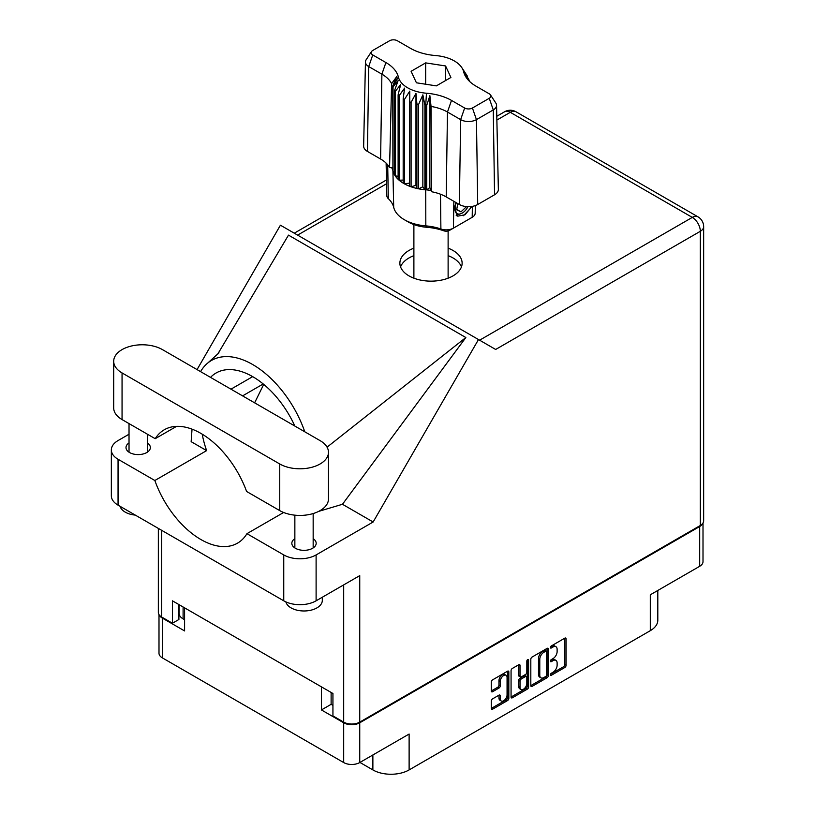<?xml version="1.0" encoding="UTF-8"?>
<svg xmlns="http://www.w3.org/2000/svg" width="815" height="815" viewBox="0 0 815 815"><rect width="100%" height="100%" fill="white"/><g stroke="black" fill="none" stroke-linecap="round" stroke-linejoin="round"><path stroke-width="1.22" d="M506.064 675.268L504.77 674.525A4.808 2.771 120 0 0 502.366 674.759A4.808 2.771 120 0 0 498.963 680.647L500.267 681.401A4.808 2.771 120 0 1 503.66 675.513A4.808 2.771 120 0 1 506.064 675.268A4.808 2.771 120 0 1 507.062 677.469L507.062 694.859A4.808 2.771 120 0 1 504.964 699.698A4.808 2.771 120 0 1 501.256 700.982A4.808 2.771 120 0 1 500.267 698.781L500.267 695.888A1.793 1.039 120 0 0 499.89 695.063A1.793 1.039 120 0 0 498.994 695.154L492.576 698.863A1.793 1.039 120 0 0 491.302 701.063L491.302 708.469A1.793 1.039 120 0 0 491.679 709.295A1.793 1.039 120 0 0 492.576 709.203L507.572 700.543A1.793 1.039 120 0 0 508.835 698.343L508.835 671.937A1.793 1.039 120 0 0 508.468 671.112A1.793 1.039 120 0 0 507.572 671.203L492.576 679.863A1.793 1.039 120 0 0 491.302 682.063L491.302 691.008A1.793 1.039 120 0 0 491.679 691.833A1.793 1.039 120 0 0 492.576 691.741L498.994 688.033A1.793 1.039 120 0 0 500.267 685.833L500.267 681.401M527.712 659.569L528.599 660.089A1.253 0.723 120 0 0 528.334 659.508A1.253 0.723 120 0 0 527.712 659.569A1.253 0.723 120 0 0 526.816 661.118L526.816 672.263A1.793 1.039 120 0 1 525.553 674.463L521.294 676.919A1.793 1.039 120 0 1 520.398 677.01A1.793 1.039 120 0 1 520.021 676.185L520.021 665.478A1.793 1.039 120 0 0 519.654 664.653A1.793 1.039 120 0 0 518.748 664.745L518.727 675.441A1.793 1.039 120 0 0 519.104 676.267L520.398 677.01M359.935 762.443L372.873 769.92L372.873 754.965M331.124 692.444L331.124 704.333L321.416 709.936L343.686 722.793A11.349 6.551 0 0 0 359.741 722.793L359.741 762.555L409.12 734.04L409.12 769.92L650.299 630.678L650.299 594.797L699.688 566.293L699.688 526.531A11.349 6.551 0 0 0 702.632 523.566M409.12 769.92A25.632 14.802 180 0 1 372.873 769.92M657.807 590.468L657.807 620.215A25.632 14.802 180 0 1 650.299 630.678M530.82 659.243L530.82 685.649A1.793 1.039 120 0 0 531.197 686.475A1.793 1.039 120 0 0 532.093 686.383L547.089 677.734A1.793 1.039 120 0 0 548.363 675.533L548.363 649.117A1.793 1.039 120 0 0 547.986 648.292A1.793 1.039 120 0 0 547.089 648.383L532.093 657.043A1.793 1.039 120 0 0 530.82 659.243M553.059 672.232L551.317 673.241A1.253 0.723 120 0 0 550.492 674.341A1.253 0.723 120 0 0 550.685 675.35A1.253 0.723 120 0 0 551.317 675.289L564.815 667.495A1.793 1.039 120 0 0 566.079 665.295L566.079 638.889A1.793 1.039 120 0 0 565.712 638.064A1.793 1.039 120 0 0 564.815 638.155L551.317 645.949A1.253 0.723 120 0 0 550.492 647.059A1.253 0.723 120 0 0 550.685 648.068A1.253 0.723 120 0 0 551.317 647.996L553.059 646.988A5.746 3.321 120 0 1 555.932 646.702A5.746 3.321 120 0 1 557.124 649.341L557.124 651.542A5.746 3.321 120 0 1 553.059 658.581L551.317 659.59A1.253 0.723 120 0 0 550.492 660.7A1.253 0.723 120 0 0 550.685 661.709A1.253 0.723 120 0 0 551.317 661.648L553.059 660.639A5.746 3.321 120 0 1 555.932 660.354A5.746 3.321 120 0 1 557.124 662.982L557.124 665.183A5.746 3.321 120 0 1 553.059 672.232M511.066 697.039L526.032 688.39L527.325 689.144A1.793 1.039 120 0 0 528.599 686.933L528.599 660.089M527.325 689.144L512.329 697.793A1.793 1.039 120 0 1 511.433 697.885A1.793 1.039 120 0 1 511.066 697.059L511.066 670.653A1.793 1.039 120 0 1 512.329 668.453L518.748 664.745L520.021 665.478M359.741 722.793L699.688 526.531M159.373 615.121A11.349 6.551 0 0 0 162.317 618.086L184.587 630.932L184.587 607.837M359.741 762.555A11.349 6.551 180 0 1 343.686 762.555L162.317 657.848A11.349 6.551 180 0 1 158.996 653.212L158.996 614.581M321.416 709.936L321.416 686.841M555.932 660.354L554.638 659.61A5.746 3.321 120 0 0 551.765 659.885L553.059 660.639M550.522 660.608L551.765 659.885M555.932 646.702L554.638 645.959A5.746 3.321 120 0 0 551.765 646.244L553.059 646.988M550.522 646.967L551.765 646.244M550.522 674.25L563.522 666.752A1.793 1.039 120 0 0 564.785 664.551L564.785 638.165L566.079 638.889M530.82 685.629L545.795 676.98A1.793 1.039 120 0 0 547.059 674.779L547.059 648.404L548.363 649.117M545.693 676.481A1.253 0.723 120 0 0 546.58 674.942L546.58 651.755A1.253 0.723 120 0 0 546.315 651.185A1.253 0.723 120 0 0 545.693 651.246L543.85 652.306A5.746 3.321 120 0 0 539.785 659.355L539.785 675.197A5.746 3.321 120 0 0 540.977 677.836A5.746 3.321 120 0 0 543.85 677.55L545.693 676.481M546.315 651.185L545.021 650.441A1.253 0.723 120 0 0 544.4 650.502L545.693 651.246M540.977 677.836L539.673 677.082A5.746 3.321 120 0 1 538.491 674.453L538.491 658.602A5.746 3.321 120 0 1 542.556 651.562L544.4 650.502M527.305 659.916L527.305 686.189L528.599 686.933M520.021 687.3A4.808 2.771 120 0 0 521.019 689.5A4.808 2.771 120 0 0 524.717 688.217A4.808 2.771 120 0 0 526.816 683.377L526.816 677.255A1.793 1.039 120 0 0 526.449 676.43A1.793 1.039 120 0 0 525.553 676.521L521.294 678.977A1.793 1.039 120 0 0 520.021 681.177L520.021 687.3L518.727 686.556A4.808 2.771 120 0 0 519.726 688.757L521.019 689.5M526.449 676.43L525.155 675.686A1.793 1.039 120 0 0 524.259 675.778L525.553 676.521M518.727 686.556L518.727 680.433A1.793 1.039 120 0 1 520.001 678.233L524.259 675.778M526.032 688.39A1.793 1.039 120 0 0 527.305 686.189M501.256 700.982L499.962 700.238A4.808 2.771 120 0 1 498.963 698.037L498.963 695.164L500.267 695.888M491.302 690.977L497.7 687.289A1.793 1.039 120 0 0 498.963 685.089L498.963 680.647M491.302 708.439L506.278 699.8A1.793 1.039 120 0 0 507.541 697.599L507.541 671.214M331.124 704.333L332.938 705.372M183.1 606.981L183.1 618.87L184.587 619.726M183.1 618.87A13.733 7.926 180 0 1 179.076 613.257L179.076 604.659M703.009 523.026L703.009 561.657A11.349 6.551 180 0 1 699.688 566.293M162.45 349.615A28.556 16.494 0 0 0 122.056 349.615A28.556 16.494 0 0 0 113.692 361.269A28.556 16.494 0 0 0 122.056 372.934L279.739 463.969A28.556 16.494 0 0 0 310.861 467.535A28.556 16.494 0 0 0 328.486 452.305A28.556 16.494 0 0 0 320.122 440.65L162.45 349.615M322.312 597.232L322.312 600.4A18.307 10.575 180 0 1 316.954 607.878A18.307 10.575 180 0 1 298.219 610.435A18.307 10.575 180 0 1 285.882 601.908M135.28 515.1A18.307 10.575 180 0 1 120.1 506.329M294.857 538.664A12.174 7.029 0 0 0 291.831 543.299A12.174 7.029 0 0 0 299.349 549.799A12.174 7.029 0 0 0 312.614 548.271A12.174 7.029 0 0 0 316.179 543.299A12.174 7.029 0 0 0 313.164 538.664M129.025 442.922A12.174 7.029 0 0 0 125.999 447.557A12.174 7.029 0 0 0 133.517 454.057A12.174 7.029 0 0 0 146.782 452.529A12.174 7.029 0 0 0 150.357 447.557A12.174 7.029 0 0 0 147.332 442.922M413.888 248.168A31.123 17.971 0 0 0 408.998 250.47A31.123 17.971 0 0 0 399.88 263.174A31.123 17.971 0 0 0 419.093 279.779A31.123 17.971 0 0 0 453.008 275.888A31.123 17.971 0 0 0 462.125 263.174A31.123 17.971 0 0 0 448.118 248.168M400.562 266.913A31.123 17.971 180 0 1 408.998 257.947A31.123 17.971 180 0 1 413.888 255.645M448.118 255.645A31.123 17.971 180 0 1 461.443 266.913M113.692 361.269L113.692 407.907A28.556 16.494 0 0 0 122.056 419.572L155.196 438.694A73.228 42.278 -120 0 1 164.284 429.77A73.228 42.278 -120 0 1 246.609 491.476L279.739 510.608A28.556 16.494 0 0 0 310.861 514.173A28.556 16.494 0 0 0 328.486 498.943L328.486 452.305M700.33 525.481L700.33 231.297A11.349 6.551 180 0 0 703.651 226.672L703.651 520.846A11.349 6.551 180 0 1 700.33 525.481L359.741 722.121L359.741 575.624L316.108 600.818A22.881 13.213 180 0 1 283.752 600.818L118.053 505.147A22.881 13.213 180 0 1 111.349 495.805L111.349 449.911A22.881 13.213 0 0 0 118.053 459.263L118.053 505.147M111.349 449.911A22.881 13.213 0 0 1 118.053 440.569L129.025 434.232M192.034 429.159L191.148 441.669L206.633 450.613L154.85 480.504L118.053 459.263M283.752 600.818L283.752 554.923L246.945 533.672L283.64 512.482M283.752 554.923A22.881 13.213 0 0 0 316.108 554.923L373.148 521.997L342.463 504.281L318.675 511.382M217.666 354.209L288.49 235.138L465.844 337.532L327.07 447.16M342.463 504.281L465.844 337.532M373.148 521.997L478.487 339.549L280.421 225.195L197.057 369.592M178.893 604.557L178.893 619.502L172.413 623.241L161.676 617.036A11.349 6.551 180 0 1 158.344 612.401L158.344 528.415M359.741 722.121A11.349 6.551 180 0 1 343.686 722.121L332.938 715.916L332.938 693.494L172.413 600.818L172.413 623.241M478.487 339.549L495.53 349.39M154.85 480.504A73.228 42.278 -120 0 0 237.511 543.157A73.228 42.278 -120 0 0 246.945 533.672M263.724 384.385L254.616 402.824M257.54 497.792L272.159 506.227M304.779 431.787A82.386 47.565 -120 0 0 207.652 363.123A82.386 47.565 -120 0 0 200.582 371.63M206.633 450.613A73.228 42.278 60 0 1 202.232 434.181M210.525 377.365A73.228 42.278 60 0 1 216.067 373.015A73.228 42.278 60 0 1 294.836 426.041M176.56 426.357L155.196 438.694M490.508 94.937L495.836 103.067A11.186 6.459 180 0 1 496.559 105.267L498.352 189.386A12.979 7.498 180 0 1 494.552 194.785L493.279 109.913L476.449 119.632A11.186 6.459 180 0 1 460.638 119.632L447.476 112.032A38.244 22.087 0 0 0 431.054 106.439L431.502 191.729A36.451 21.047 0 0 1 446.202 196.904L459.365 204.494L460.638 119.632L464.662 108.018A5.491 3.168 0 0 0 472.425 108.018L489.255 98.299A5.491 3.168 0 0 0 490.508 94.937A5.491 3.168 0 0 0 489.255 93.817L476.092 86.217A43.939 25.367 180 0 1 466.068 77.252A43.939 25.367 180 0 1 463.643 71.771A32.957 19.03 0 0 0 461.83 67.655A32.957 19.03 0 0 0 435.536 55.542A43.939 25.367 180 0 1 410.505 48.35L397.343 40.75A5.491 3.168 0 0 0 389.58 40.75L372.75 50.469A5.491 3.168 0 0 0 371.497 51.59A5.491 3.168 0 0 0 372.75 54.951L385.913 62.551A43.939 25.367 180 0 1 398.362 76.997A32.957 19.03 0 0 0 426.469 93.226A43.939 25.367 180 0 1 451.5 100.418L464.662 108.018M472.425 108.018L476.449 119.632L477.722 204.494L494.552 194.785M477.722 204.494A12.979 7.498 180 0 1 459.365 204.494M431.003 190.435L429.872 187.552L426.714 189.885L431.003 190.435L431.502 191.729M404.474 99.42A38.448 22.199 180 0 1 403.18 98.666L403.18 183.131A38.448 22.199 0 0 0 404.474 183.874L404.474 99.42L409.782 91.117L409.538 186.228A38.448 22.199 0 0 0 411.086 186.798L415.966 185.331L416.913 188.459A38.448 22.199 0 0 0 418.625 188.825L422.853 186.788L424.9 189.722L424.9 105.267A38.448 22.199 180 0 0 425.715 105.339L426.469 93.226M409.538 101.763A38.448 22.199 180 0 0 411.086 102.333L411.086 186.798A38.448 22.199 180 0 0 416.913 188.459L416.913 104.004A38.448 22.199 180 0 0 418.625 104.371L418.625 188.825A38.448 22.199 180 0 0 424.9 189.722A38.448 22.199 0 0 0 425.715 189.793L425.715 105.339A38.448 22.199 0 0 1 426.714 105.42L426.714 189.885L425.715 189.793L425.827 225.887A39.232 22.647 180 0 1 440.895 228.995A10.208 5.888 0 0 0 453.425 228.139L472.201 217.299A10.208 5.888 0 0 0 475.186 213.204L475.349 205.584M418.625 104.371L422.853 94.856L424.9 105.267M393.044 86.879A38.448 22.199 180 0 1 392.922 86.4A38.448 22.199 0 0 0 392.769 85.83L392.922 170.855A38.448 22.199 0 0 0 393.044 171.333L393.044 86.879L398.128 80.583L394.603 90.496A38.448 22.199 180 0 0 395.234 91.484L400.654 84.556L398.117 94.856A38.448 22.199 180 0 0 399.106 95.742L404.597 88.122L403.18 98.666M411.086 102.333L415.966 93.399L416.913 104.004M398.117 94.856L398.117 179.31A38.448 22.199 0 0 0 399.106 180.197L399.106 95.742M394.603 90.496L394.603 174.95A38.448 22.199 0 0 0 395.234 175.948L395.234 91.484M466.771 75.214A38.448 22.199 180 0 1 466.964 75.5A38.448 22.199 180 0 1 467.403 76.203L463.878 71.17L468.961 79.829A38.448 22.199 180 0 1 469.083 80.298A38.448 22.199 0 0 0 469.236 80.879L469.236 81.082M467.403 77.13L467.403 76.203M392.769 167.931L389.57 167.513A36.451 21.047 0 0 0 380.615 159.037L381.889 74.165L368.726 66.565A11.186 6.459 180 0 1 365.446 61.92A11.186 6.459 180 0 1 366.169 59.719L371.497 51.59M372.75 54.951L368.726 66.565L367.453 151.437L380.615 159.037M367.453 151.437A12.979 7.498 180 0 1 363.653 146.038L365.446 61.92M386.116 163.112L386.819 195.641A10.208 5.888 0 0 0 388.317 198.646A39.232 22.647 180 0 1 393.696 207.336A37.663 21.75 0 0 0 404.372 219.724A37.663 21.75 0 0 0 425.827 225.887L426.591 227.263A32.07 18.521 180 0 1 408.325 222.006L404.372 219.724M409.538 186.228A38.448 22.199 180 0 1 404.474 183.874L409.538 183.09M403.18 183.131A38.448 22.199 180 0 1 399.106 180.197L403.18 180.095M398.117 179.31A38.448 22.199 180 0 1 395.234 175.948L398.117 176.234M394.603 174.95A38.448 22.199 180 0 1 393.044 171.333L394.603 171.69M471.875 206.439L465.07 214.742L457.786 216.158L456.746 215.731L454.882 206.266L455.982 202.548M472.201 217.299L468.248 219.581A4.615 2.659 180 0 1 468.248 219.581L472.201 217.299L472.364 206.358M453.833 201.305L453.425 228.139L449.473 230.421A4.615 2.659 180 0 1 443.808 230.808A44.815 25.876 0 0 0 426.591 227.263M391.801 167.809L392.769 170.284M416.424 82.794L436.341 85.881L450.909 77.466L445.581 65.964L425.664 62.887L411.096 71.302L416.424 82.794M389.57 167.513L391.587 83.65A38.244 22.087 0 0 0 381.889 74.165L385.913 62.551M496.559 105.267A11.186 6.459 180 0 1 493.279 109.913L489.255 98.299M467.932 79.707L465.192 75.225L469.236 80.879M429.872 187.552L429.872 95.62L431.054 106.439M429.872 95.62L426.714 105.42M391.587 83.65L396.813 76.529L392.769 85.83M415.966 185.331L415.966 93.399M422.853 186.788L422.853 94.856M425.664 84.23L425.664 62.887M445.581 80.542L445.581 65.964M456.695 215.7L457.786 216.158M454.882 206.266L456.043 202.578M463.48 215.71L469.878 208.935L471.243 206.531M456.39 202.782A10.432 6.021 120 0 0 457.256 213.693A10.432 6.021 120 0 0 462.268 213.061A10.432 6.021 120 0 0 467.953 206.684M456.196 215.354L462.268 213.061M457.775 203.587L456.685 209.761L460.974 211.859L466.557 206.603M456.746 209.424L460.974 211.859M162.317 618.086L162.317 657.848M343.686 762.555L343.686 722.793M550.42 661.128L551.317 661.648M550.42 647.487L551.317 647.996M564.785 664.551L566.079 665.295M563.522 666.752L564.815 667.495M550.42 674.779L551.317 675.289M547.059 674.779L548.363 675.533M545.795 676.98L547.089 677.734M530.82 685.649L532.093 686.383M542.556 651.562L543.85 652.306M538.491 658.602L539.785 659.355M538.491 674.453L539.785 675.197M511.066 697.059L512.329 697.793M518.727 675.441L520.021 676.185M520.001 678.233L521.294 678.977M518.727 680.433L520.021 681.177M498.963 698.037L500.267 698.781M498.963 685.089L500.267 685.833M497.7 687.289L498.994 688.033M491.302 691.008L492.576 691.741M507.572 671.203L508.835 671.937M507.541 697.599L508.835 698.343M506.278 699.8L507.572 700.543M491.302 708.469L492.576 709.203M479.607 340.191L692.302 217.401L510.292 112.317L496.875 120.06M386.565 183.752L297.597 235.117M343.686 722.121L343.686 584.895M161.676 530.331L161.676 617.036M316.108 554.923L316.108 600.818M703.651 226.672A11.349 11.349 0 0 0 697.976 216.841A11.349 6.551 120 0 0 692.302 217.401A11.349 6.551 60 0 1 700.33 231.297L495.663 349.462M252.681 376.642L230.971 389.173M263.214 383.967L242.585 395.876M504.617 111.757A11.349 6.551 60 0 1 510.292 112.317A11.349 6.551 120 0 1 515.966 111.757A11.349 11.349 0 0 0 504.617 111.757L496.793 116.27M279.739 510.608L279.739 463.969M122.056 419.572L122.056 372.934M451.5 100.418L447.476 112.032L446.202 196.904M393.696 207.336L392.922 170.855L392.922 86.4L398.362 76.997M463.643 71.771L469.083 80.298M443.808 230.808L440.895 228.995L440.497 194.214M387.696 164.793L388.317 198.646M129.025 423.586L129.025 452.193M294.857 515.172L294.857 547.935M218.98 352.844L207.652 363.123M386.483 179.962L294.276 233.192M697.976 216.841L515.966 111.757M313.164 513.552L313.164 547.935M147.332 434.161L147.332 452.193M448.118 278.18L448.118 230.961M413.888 278.18L413.888 224.573M461.83 67.655L466.964 75.5"/></g></svg>

